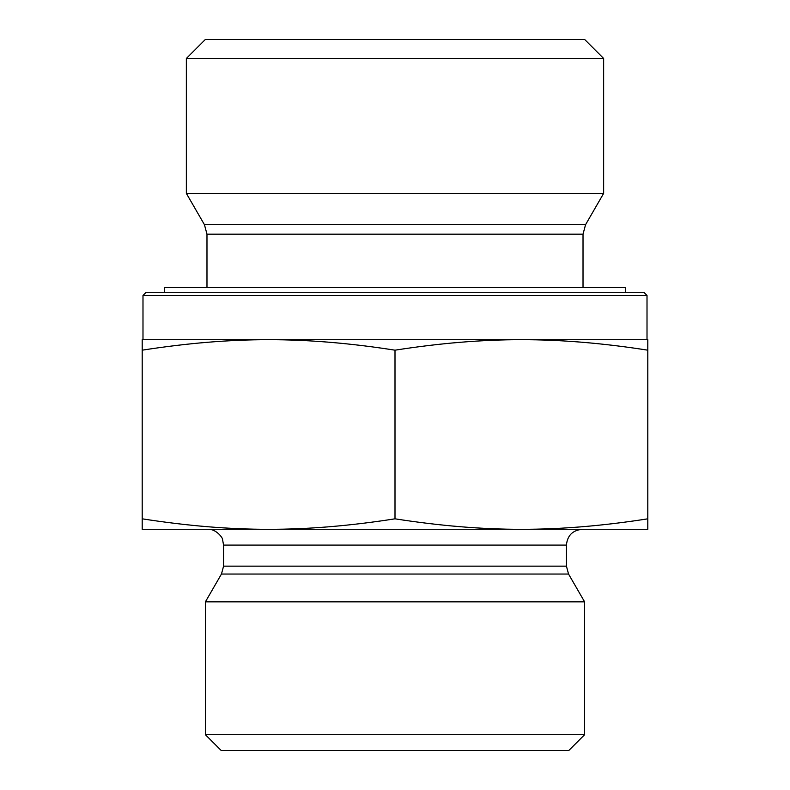 <?xml version="1.0" encoding="UTF-8"?>
<svg xmlns="http://www.w3.org/2000/svg" width="790" height="790" viewBox="0 0 790 790"><rect width="100%" height="100%" fill="white"/><g stroke="black" fill="none" stroke-linecap="round" stroke-linejoin="round"><path stroke-width="1.19" d="M647.01 295.46L643.85 292.3L146.15 292.3L142.99 295.46L647.01 295.46L647.01 339.7L521.4 339.7L647.8 339.7L647.8 350.177C602.79 343.137 560.653 339.641 521.4 339.7C482.147 339.641 440.01 343.137 395 350.177C349.99 343.137 307.853 339.641 268.6 339.7L521.4 339.7M142.99 295.46L142.99 339.7L268.6 339.7C229.347 339.641 187.21 343.137 142.2 350.177L142.2 339.7L268.6 339.7M206.98 234.176L583.02 234.176L585.558 224.696L204.442 224.696L206.98 234.176L206.98 287.56M204.442 224.696L186.351 193.372L603.649 193.372L585.558 224.696M603.649 58.46L584.689 39.5L205.311 39.5L186.351 58.46L603.649 58.46L603.649 193.372M186.351 58.46L186.351 193.372M647.8 350.177L647.8 529.3L521.4 529.3C560.653 529.359 602.79 525.864 647.8 518.823M395 350.177L395 518.823C440.01 525.864 482.147 529.359 521.4 529.3L268.6 529.3C307.853 529.359 349.99 525.864 395 518.823M142.2 350.177L142.2 518.823C187.21 525.864 229.347 529.359 268.6 529.3L142.2 529.3L142.2 518.823M566.43 566.144L223.57 566.144L223.57 545.1L566.43 545.1L566.43 566.144L568.543 574.044L584.6 601.852L205.4 601.852L221.457 574.044L568.543 574.044M566.43 545.1C567.368 535.501 572.632 530.238 582.23 529.3L521.4 529.3M268.6 529.3L207.77 529.3C216.638 528.698 223.264 538.849 222.553 539.511L223.57 545.1M205.4 734.7L221.2 750.5L568.8 750.5L584.6 734.7L205.4 734.7L205.4 601.852M584.6 734.7L584.6 601.852M625.68 292.3L625.68 287.56L164.32 287.56L164.32 292.3M583.02 234.176L583.02 287.56M221.457 574.044L223.57 566.144"/></g></svg>
